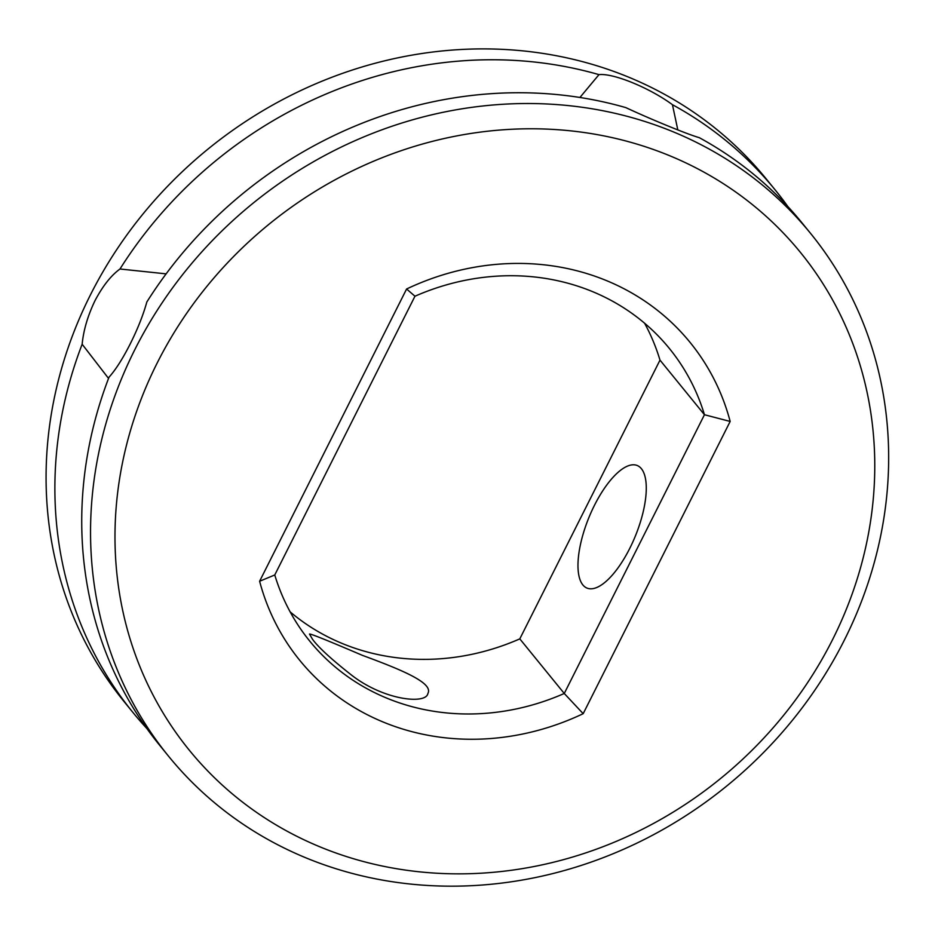 <?xml version="1.0" encoding="UTF-8"?>
<svg xmlns="http://www.w3.org/2000/svg" width="935" height="935" viewBox="0 0 935 935"><rect width="100%" height="100%" fill="white"/><g stroke="black" fill="none" stroke-linecap="round" stroke-linejoin="round"><path stroke-width="1.4" d="M787.889 206.577A413.983 375.496 140.8 0 0 774.975 189.676L766.174 178.854A413.983 375.496 140.8 0 0 90.356 295.028A413.983 375.496 140.8 0 0 124.121 701.636L132.922 712.447A413.983 375.496 140.8 0 0 146.865 728.517M414.953 296.231L406.596 288.997A251.702 228.304 -39.2 0 1 730.165 421.44L704.452 414.731L564.261 693.478A231.833 210.281 -39.2 0 1 309.836 641.235A231.833 210.281 -39.2 0 1 274.761 574.978L414.953 296.231A231.833 210.281 -39.2 0 1 669.378 348.475A231.833 210.281 -39.2 0 1 704.452 414.731L659.993 360.127L519.802 638.874A231.833 210.281 140.8 0 1 290.142 611.864M659.993 360.127A231.833 210.281 140.8 0 0 644.612 323.241M579.922 97.474L598.984 74.636A413.983 375.496 140.8 0 0 119.984 269C111.008 275.521 102.675 286.087 94.984 300.696C87.773 315.714 83.495 330.23 82.151 344.232A413.983 375.496 140.8 0 0 132.922 712.447M598.984 74.636C613.43 73 649.708 87.89 672.44 104.697L677.817 129.907M774.975 189.676A413.983 375.496 140.8 0 0 672.44 104.697M730.165 421.44L583.183 713.685L564.261 693.478L519.802 638.874M641.363 468.669A66.233 25 -67.7 0 0 637.226 465.501A66.233 25 -67.7 0 0 588.992 517.335A66.233 25 -67.7 0 0 587.04 588.103A66.233 25 -67.7 0 0 632.609 542.429A66.233 25 -67.7 0 0 641.363 468.669M312.535 639.306L309.497 634.059C310.549 633.603 328.173 640.697 362.359 655.341C403.558 670.477 433.653 683.251 427.844 693.583C426.021 704.628 383.245 700.315 350.695 674.439C331.107 658.988 318.379 647.277 312.535 639.306M166.138 273.861L119.984 269M168.581 756.24L159.78 745.429A413.983 375.496 140.8 0 1 109.009 377.202C115.695 369.746 122.754 358.654 130.199 343.951C137.655 329.038 143.207 315.048 146.842 301.982A413.983 375.496 140.8 0 1 625.842 107.618C651.087 119.411 687.389 134.278 699.298 137.679A413.983 375.496 140.8 0 1 801.821 222.647L810.633 233.469A413.983 375.496 140.8 0 0 134.827 349.632A413.983 375.496 140.8 0 0 168.581 756.24A413.983 375.496 140.8 0 0 726.705 786.031A413.983 375.496 140.8 0 0 810.633 233.469M82.151 344.232L108.542 378.418M583.183 713.685A251.702 228.304 -39.2 0 1 259.614 581.243L274.761 574.978M406.596 288.997L259.614 581.243M157.138 363.084A394.114 357.474 140.8 0 0 513.105 870.029A394.114 357.474 140.8 0 0 814.432 270.905A394.114 357.474 140.8 0 0 157.138 363.084"/></g></svg>
